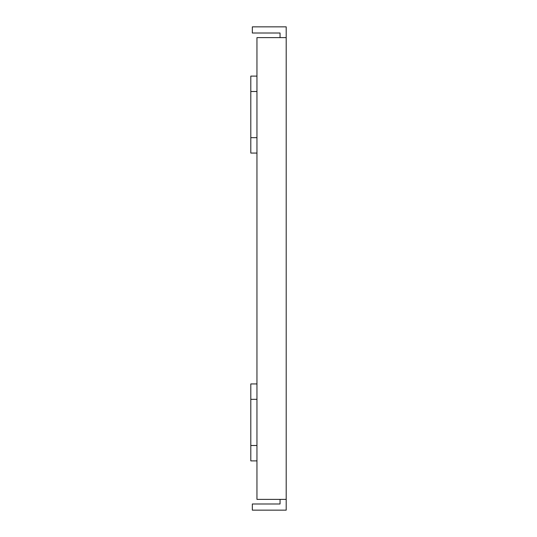 <?xml version="1.0" encoding="UTF-8"?>
<svg xmlns="http://www.w3.org/2000/svg" width="537" height="537" viewBox="0 0 537 537"><rect width="100%" height="100%" fill="white"/><g stroke="black" fill="none" stroke-linecap="round" stroke-linejoin="round"><path stroke-width="0.81" d="M280.046 37.624L280.046 33.005L252.336 33.005L252.336 26.85L286.201 26.85L286.201 37.624L256.954 37.624L256.954 499.376L286.201 499.376L286.201 510.15L252.336 510.15L252.336 503.995L280.046 503.995L280.046 499.376M286.201 37.624L286.201 499.376M256.954 76.106L250.799 76.106L250.799 153.065L256.954 153.065M256.954 91.498L250.799 91.498M256.954 383.935L250.799 383.935L250.799 460.894L256.954 460.894M256.954 399.327L250.799 399.327M256.954 445.502L250.799 445.502M256.954 137.673L250.799 137.673"/></g></svg>
